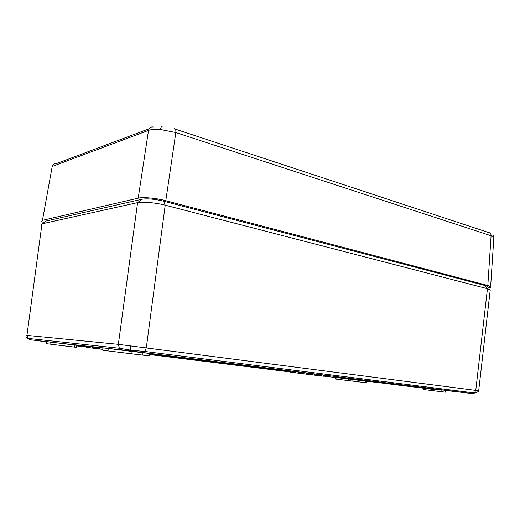 <?xml version="1.0" encoding="UTF-8"?>
<svg xmlns="http://www.w3.org/2000/svg" width="520" height="520" viewBox="0 0 520 520"><rect width="100%" height="100%" fill="white"/><g stroke="black" fill="none" stroke-linecap="round" stroke-linejoin="round"><path stroke-width="0.78" d="M493.805 238.102L493.844 237.231L491.082 235.755L175.825 132.555L160.524 129.519C155.22 129.136 151.216 129.428 148.519 130.397C149.169 127.77 150.748 126.64 153.263 127.004M42.452 220.344L138.203 198.159L148.519 130.397L52.208 166.446L42.452 220.344L41.684 221.514L43.7 222.631M174.174 128.642C175.506 128.583 176.059 129.883 175.825 132.555L165.802 200.688L487.819 285.5L491.082 235.755C491.088 233.792 490.282 232.726 488.663 232.55L175.844 129.311M488.287 287.853C490.347 287.599 491.134 287.196 490.64 286.65L487.819 285.5M165.802 200.688C156.41 198.153 142.974 196.931 138.203 198.159M117.715 204.756L62.634 217.282M472.641 282.262L187.401 207.402M149.071 128.81L56.29 163.644C54.126 163.423 52.767 164.359 52.208 166.446M31.577 339.898L46.664 341.829M490.172 290.485L490.237 289.822L487.448 288.704L475.774 390.306L474.422 392.971L472.472 393.582L122.291 349.96L119.353 348.244L118.352 344.338L478.673 390.774M475.449 393.906L472.472 393.582M335.959 379.1L366.314 382.772L335.959 379.1L336.109 377.54L335.537 377.475L335.394 379.035M444.548 392.074L423.69 389.578L444.548 392.074M445.685 390.377L336.44 376.799L335.101 376.643L335.029 377.247L435.214 389.662L336.375 377.403L336.44 376.799M445.679 390.416L457.281 391.826L445.673 390.455M46.677 341.718L39.812 340.853L46.69 341.653M126.685 350.603L113.419 349.043L126.685 350.603M141.55 352.268L123.188 350.058M445.673 390.494L474.864 393.854M471.549 393.523L457.1 391.768L473.219 393.673M324.317 376.175L335.53 377.553M334.497 377.435L335.53 377.52M122.291 349.96L46.677 341.744M46.67 341.803L36.419 340.561M108.277 348.478L103.109 347.874L102.798 350.285L149.468 355.927L130.969 353.724L131.287 351.344L108.277 348.478L107.906 350.903L102.798 350.291M149.468 355.927L149.845 353.496L131.287 351.344M366.314 382.772L366.509 381.212L336.109 377.54M289.406 371.579L149.721 354.276L289.406 371.579L289.478 370.949L149.832 353.554M298.772 373.159L302.952 373.666L295.36 372.756L302.231 373.575L298.772 373.159L298.896 372.106L302.296 372.515L312.026 373.724L311.903 374.771L305.065 373.945L311.903 374.771M295.36 372.756L295.483 371.709L298.896 372.119M312.019 373.737L317.401 374.406L317.284 375.44L314.093 375.057M317.401 374.426L324.415 375.284L324.298 376.311L315.699 375.258M289.815 372.112L296.322 372.885L289.815 372.112L289.939 371.079L295.477 371.722M86.417 347.341L86.58 346.249L89.083 346.541M88.927 347.633L97.507 348.679L88.927 347.633L89.089 346.528L103.077 348.14M307.197 373.126L307.073 374.173L300.722 373.418L307.073 374.173M86.56 346.379L76.57 345.26L76.479 345.878L86.463 347.035M76.564 345.287L46.696 341.601L46.41 343.688L76.382 347.347L46.41 343.694M45.052 221.676L45.877 221.091L142.155 199.199C147.55 198.406 154.72 199.062 163.663 201.175L485.154 285.545L487.448 288.704L165.204 205.172C155.792 202.716 142.376 201.481 137.599 202.618L41.977 223.847L41.178 224.965M30.297 339.749L27.801 338.384C25.994 337.038 25.487 336.018 26.286 335.322L118.352 344.338L137.599 202.618L142.155 199.199M485.154 285.545C486.935 286.026 487.701 286.455 487.442 286.839M130.969 353.724L107.906 350.903M150.806 354.4L150.91 353.678M435.214 389.662L435.266 389.116M336.375 377.403L335.029 377.247M86.47 347.016L76.479 345.878M302.172 373.568L302.296 372.515M302.51 373.626L306.384 374.088L302.51 373.626M306.332 374.082L306.456 373.029M306.521 374.127L310.2 374.562L306.521 374.127M311.805 374.757L311.922 373.711M314.093 375.07L308.614 374.394L312.013 374.79L312.13 373.75M312.013 374.79L316.7 375.369L316.823 374.335M316.7 375.369L317.284 375.44M313.957 375.031L314.074 373.99M312.956 374.907L313.072 373.867M312.507 374.855L312.624 373.815M315.699 375.271L319.111 375.668L319.228 374.634M319.111 375.668L323.733 376.24L323.85 375.213M323.733 376.24L324.298 376.311M321.029 375.901L321.146 374.875M320.034 375.785L320.151 374.751M319.599 375.726L319.716 374.699M293.176 372.515L290.485 372.19L293.176 372.515M295.067 372.736L293.072 372.496L295.067 372.736M292.74 372.45L292.864 371.41M290.251 372.157L290.375 371.118M293.065 372.515L295.269 372.769L293.065 372.515M297.115 373.016L302.64 373.666L297.115 373.016M298.136 373.126L301.958 373.588L298.136 373.126M306.169 374.101L300.502 373.432L306.169 374.082M308.328 374.368L309.348 374.498L308.328 374.348M307.476 374.27L304.142 373.874L307.483 374.25M311.226 374.738L305.825 374.088L311.226 374.706M315.887 375.31L311.37 374.771L315.894 375.291M320.457 375.882L315.237 375.251L320.437 375.843M96.98 348.569L102.927 349.284L96.98 348.569L97.142 347.451M99.691 348.881L99.853 347.75M98.02 348.686L98.183 347.568M97.786 348.666L97.948 347.542M97.273 348.601L97.442 347.484M92.742 348.088L101.602 349.141L92.742 348.088L92.905 346.976M95.394 348.387L95.556 347.276M93.756 348.199L93.919 347.094M93.535 348.179L93.698 347.068M93.028 348.121L93.191 347.009M92.216 348.023L92.378 346.918M89.096 347.646L89.258 346.548M89.356 347.698L94.341 348.309L89.356 347.692M90.363 347.828L93.555 348.218L90.344 347.822M87.302 347.451L89.726 347.744L87.302 347.451M86.58 347.36L86.742 346.262M100.893 349.096L102.037 349.238L100.9 349.063M102.915 349.388L99.262 348.875M99.262 348.913L102.063 349.2M102.044 349.193L102.921 349.356M100.9 349.147L102.895 349.394L100.9 349.128M94.257 348.354L100.659 349.128L94.257 348.341M493.851 238.05L493.844 237.517M160.524 129.519C160.94 127.134 161.531 126.035 162.298 126.217M29.335 339.352L28.334 338.442M131.02 350.89L130.572 350.162L130.39 345.735M490.243 289.822L478.693 390.735C479.187 391.287 477.763 392.035 474.422 392.971L144.885 351.481L146.328 347.672L165.204 205.172L163.663 201.175M441.031 391.644L441.188 389.825M149.675 354.569L289.842 371.911M366.509 381.219L376.857 382.434M45.877 221.091L41.977 223.847L26.956 335.303L27.801 338.384L119.353 348.244L130.572 350.162L144.885 351.481L143.195 352.469M142.714 355.108L143.019 352.657M424.554 389.675L424.665 388.362M365.644 382.688L365.833 381.121M351.988 381.017L352.176 379.431M348.666 380.614L348.822 379.028M74.542 347.12L74.867 345.072M50.713 344.207L51.051 342.121M490.64 286.65L493.863 237.231C493.721 235.716 493.272 235.008 492.518 235.112M445.478 392.184L445.685 390.371M423.69 389.571L423.793 388.251M76.382 347.347L76.622 345.897M303.075 372.613L302.952 373.666M314.672 374.069L314.555 375.109M321.731 374.946L321.614 375.979M292.565 371.378L292.442 372.418M99.716 347.744L99.548 348.862M95.427 347.262L95.258 348.374"/></g></svg>
